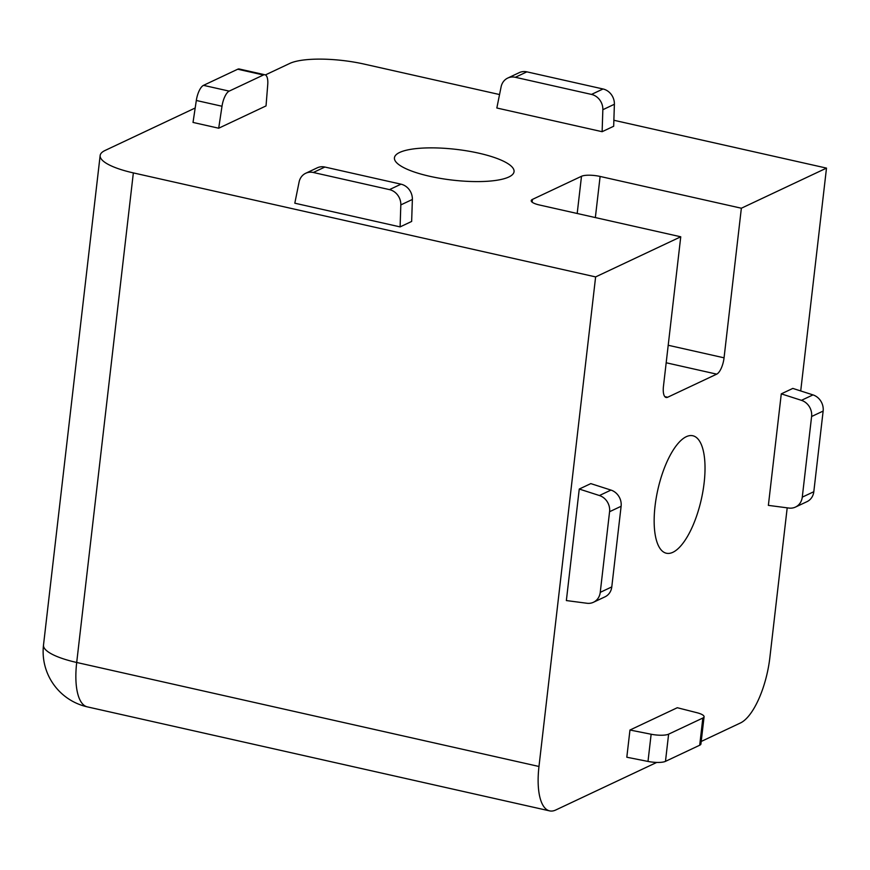 <?xml version="1.0" encoding="UTF-8"?>
<svg xmlns="http://www.w3.org/2000/svg" width="870" height="870" viewBox="0 0 870 870"><rect width="100%" height="100%" fill="white"/><g stroke="black" fill="none" stroke-linecap="round" stroke-linejoin="round"><path stroke-width="1.3" d="M399.667 152.446A60.204 15.486 6.6 0 0 394.436 157.807A60.204 15.486 6.6 0 0 440.829 178.459A60.204 15.486 6.6 0 0 508.819 177.001A60.204 15.486 6.6 0 0 514.05 171.651A60.204 15.486 6.6 0 0 467.658 150.999A60.204 15.486 6.6 0 0 399.667 152.446M686.278 436.696A60.204 22.261 102.7 0 0 656.23 497.857A60.204 22.261 102.7 0 0 666.376 553.233A60.204 22.261 102.7 0 0 672.901 552.287A60.204 22.261 102.7 0 0 702.949 491.126A60.204 22.261 102.7 0 0 692.803 435.75A60.204 22.261 102.7 0 0 686.278 436.696M229.191 91.122A14.17 5.242 102.7 0 0 222.002 106.249L196.315 100.474L193.02 122.431L218.696 128.216L266.035 105.912L267.732 84.705A14.17 5.242 102.7 0 0 264.948 74.776A14.17 5.242 102.7 0 0 263.414 74.994L237.727 69.219L203.504 85.347L229.191 91.122L263.414 74.994M100.148 155.512A56.67 14.572 6.6 0 0 133.349 172.902L76.701 662.472A56.67 14.572 -173.4 0 1 43.5 645.083L100.148 155.512A56.67 14.572 6.6 0 1 105.074 150.466L195.184 108M265.383 74.929L289.775 63.434A56.67 14.572 6.6 0 1 364.226 64.108L499.554 94.547M577.191 213.487L581.497 176.284L532.44 199.404A14.17 3.643 -173.4 0 0 531.211 200.666A14.17 3.643 -173.4 0 0 539.509 205.005L680.753 236.792L595.624 276.91L133.349 172.902M581.497 176.284A14.17 3.643 -173.4 0 1 600.115 176.447L741.36 208.224L724.057 357.82A14.17 5.242 -77.3 0 1 716.706 374.144L666.181 362.768M613.861 120.267L826.5 168.106L741.36 208.224M602.127 131.696L613.676 126.259L614.383 104.269L602.845 109.707L602.127 131.696L496.835 108L501.109 86.826A14.17 12.648 -115.2 0 1 507.732 78.072L519.27 72.634A14.17 12.648 64.8 0 1 526.883 71.851L515.344 77.289L591.491 94.417L603.03 88.979L526.883 71.851M400.102 226.896L411.651 221.448L412.369 199.469L400.82 204.907L400.102 226.896L294.81 203.199L299.095 182.015A14.17 12.648 -115.2 0 1 305.707 173.271L317.256 167.823A14.17 12.648 64.8 0 1 324.869 167.04L313.32 172.488L389.466 189.617L401.005 184.179L324.869 167.04M629.967 730.028L626.813 757.226L647.998 761.435L651.141 734.236L629.967 730.028L677.295 707.723L696.87 712.693A14.17 3.643 6.6 0 1 704.08 716.771L700.926 743.97A14.17 3.643 -173.4 0 1 699.697 745.231L702.84 718.033L668.617 734.16L665.474 761.359L699.697 745.231M43.5 645.083A56.67 56.67 0 0 0 87.348 706.875A56.67 20.956 -77.3 0 1 76.701 662.472L538.976 766.481L595.624 276.91M538.976 766.481A56.67 20.956 102.7 0 0 549.622 810.883A56.67 20.956 102.7 0 0 555.767 809.992L656.719 762.424M787.198 507.83L769.852 657.676A56.67 20.956 102.7 0 1 740.468 722.959L701.22 741.457M800.715 390.945L826.5 168.106M664.821 396.622L667.649 397.253L716.706 374.144M667.649 397.253A14.17 5.242 -77.3 0 1 666.115 397.481A14.17 5.242 -77.3 0 1 663.451 386.378L680.753 236.792M811.601 416.512A14.17 12.648 -115.2 0 0 801.444 400.33L812.982 394.893L792.82 388.411L781.282 393.86L768.373 505.372L788.981 508.069A14.17 12.648 -115.2 0 0 795.463 507.079A14.17 12.648 -115.2 0 0 802.27 497.151L813.809 491.713L823.14 411.075L811.601 416.512L802.27 497.151M609.576 511.712A14.17 12.648 -115.2 0 0 599.419 495.53L610.968 490.082L590.806 483.611L579.257 489.049L566.359 600.561L586.956 603.258A14.17 12.648 -115.2 0 0 593.438 602.279A14.17 12.648 -115.2 0 0 600.246 592.35L611.784 586.913L621.115 506.275L609.576 511.712L600.246 592.35M812.982 394.893A14.17 12.648 64.8 0 1 823.14 411.075M813.809 491.713A14.17 12.648 64.8 0 1 807.012 501.642L795.463 507.079M801.444 400.33L781.282 393.86M665.474 761.359A14.17 3.643 -173.4 0 1 647.998 761.435M702.84 718.033A14.17 3.643 6.6 0 0 704.08 716.771M651.141 734.236A14.17 3.643 6.6 0 0 668.617 734.16M599.419 495.53L579.257 489.049M611.784 586.913A14.17 12.648 64.8 0 1 604.987 596.842L593.438 602.279M610.968 490.082A14.17 12.648 64.8 0 1 621.115 506.275M602.845 109.707A14.17 12.648 -115.2 0 0 591.491 94.417M515.344 77.289A14.17 12.648 -115.2 0 0 507.732 78.072M603.03 88.979A14.17 12.648 64.8 0 1 614.383 104.269M222.002 106.249L218.696 128.216M237.727 69.219A14.17 5.242 -77.3 0 1 239.272 69.002L264.948 74.776M196.315 100.474A14.17 5.242 -77.3 0 1 203.504 85.347M401.005 184.179A14.17 12.648 64.8 0 1 412.369 199.469M400.82 204.907A14.17 12.648 -115.2 0 0 389.466 189.617M313.32 172.488A14.17 12.648 -115.2 0 0 305.707 173.271M532.44 199.404L532.114 202.166M600.115 176.447L595.352 217.576M668.203 345.26L724.057 357.82M87.348 706.875L549.622 810.883"/></g></svg>
